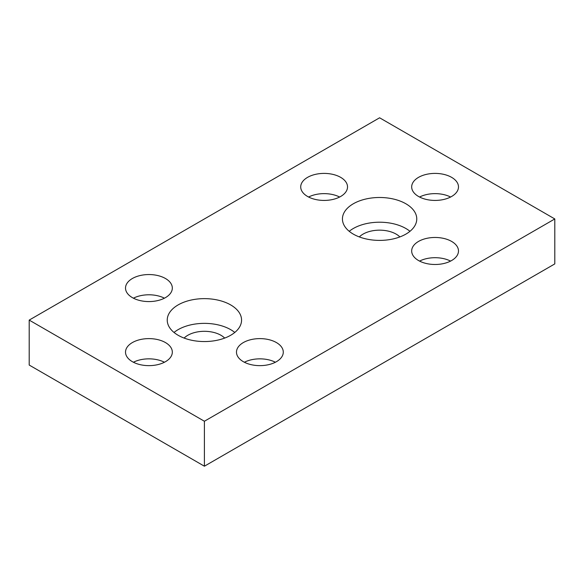 <?xml version="1.0" encoding="UTF-8"?>
<svg xmlns="http://www.w3.org/2000/svg" width="584" height="584" viewBox="0 0 584 584"><rect width="100%" height="100%" fill="white"/><g stroke="black" fill="none" stroke-linecap="round" stroke-linejoin="round"><path stroke-width="0.88" d="M29.2 320.098L204.4 421.246L204.4 466.207L554.8 263.902L554.8 218.949L379.6 117.793L29.2 320.098L29.2 365.051L204.4 466.207M204.4 421.246L554.8 218.949M405.88 203.772A37.164 21.455 0 0 0 365.38 199.122A37.164 21.455 0 0 0 342.436 218.949A37.164 21.455 0 0 0 353.32 234.118A37.164 21.455 0 0 0 393.82 238.768A37.164 21.455 0 0 0 416.764 218.949A37.164 21.455 0 0 0 405.88 203.772M230.68 304.921A37.164 21.455 0 0 0 190.18 300.271A37.164 21.455 0 0 0 167.236 320.098A37.164 21.455 0 0 0 178.12 335.267A37.164 21.455 0 0 0 218.62 339.924A37.164 21.455 0 0 0 241.564 320.098A37.164 21.455 0 0 0 230.68 304.921M451.629 241.426A23.404 13.512 0 0 0 426.123 238.498A23.404 13.512 0 0 0 411.676 250.974A23.404 13.512 0 0 0 418.531 260.53A23.404 13.512 0 0 0 444.037 263.457A23.404 13.512 0 0 0 458.484 250.974A23.404 13.512 0 0 0 451.629 241.426M340.669 177.361A23.404 13.512 0 0 0 315.163 174.433A23.404 13.512 0 0 0 300.716 186.917A23.404 13.512 0 0 0 307.571 196.465A23.404 13.512 0 0 0 333.077 199.399A23.404 13.512 0 0 0 347.524 186.917A23.404 13.512 0 0 0 340.669 177.361M165.469 278.51A23.404 13.512 0 0 0 139.963 275.582A23.404 13.512 0 0 0 125.516 288.065A23.404 13.512 0 0 0 132.371 297.621A23.404 13.512 0 0 0 157.877 300.548A23.404 13.512 0 0 0 172.324 288.065A23.404 13.512 0 0 0 165.469 278.51M276.429 342.574A23.404 13.512 0 0 0 250.923 339.647A23.404 13.512 0 0 0 236.476 352.13A23.404 13.512 0 0 0 243.331 361.678A23.404 13.512 0 0 0 268.837 364.613A23.404 13.512 0 0 0 283.284 352.13A23.404 13.512 0 0 0 276.429 342.574M165.469 342.574A23.404 13.512 0 0 0 139.963 339.647A23.404 13.512 0 0 0 125.516 352.13A23.404 13.512 0 0 0 132.371 361.678A23.404 13.512 0 0 0 157.877 364.613A23.404 13.512 0 0 0 172.324 352.13A23.404 13.512 0 0 0 165.469 342.574M451.629 177.361A23.404 13.512 0 0 0 426.123 174.433A23.404 13.512 0 0 0 411.676 186.917A23.404 13.512 0 0 0 418.531 196.465A23.404 13.512 0 0 0 444.037 199.399A23.404 13.512 0 0 0 458.484 186.917A23.404 13.512 0 0 0 451.629 177.361M399.879 236.929A23.404 13.512 0 0 0 396.149 234.118A23.404 13.512 0 0 0 359.321 236.929M409.975 231.308A37.164 21.455 0 0 0 405.88 228.497A37.164 21.455 0 0 0 349.225 231.308M224.679 338.078A23.404 13.512 0 0 0 220.949 335.267A23.404 13.512 0 0 0 184.121 338.078M234.775 332.457A37.164 21.455 0 0 0 230.68 329.653A37.164 21.455 0 0 0 174.025 332.457M419.567 261.092A23.404 13.512 180 0 1 450.592 261.092M308.608 197.027A23.404 13.512 180 0 1 339.632 197.027M133.407 298.183A23.404 13.512 180 0 1 164.433 298.183M244.368 362.241A23.404 13.512 180 0 1 275.392 362.241M133.407 362.241A23.404 13.512 180 0 1 164.433 362.241M419.567 197.027A23.404 13.512 180 0 1 450.592 197.027"/></g></svg>
